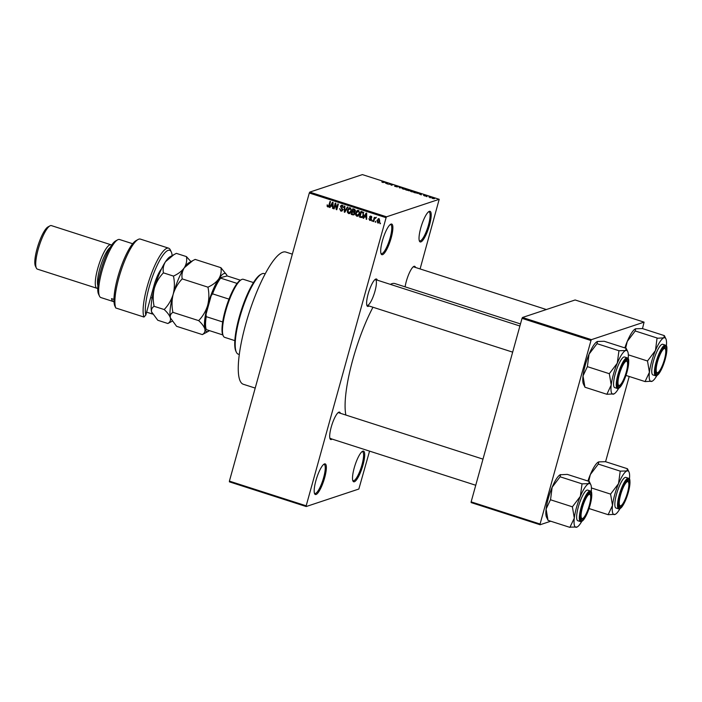 <?xml version="1.0" encoding="UTF-8"?>
<svg xmlns="http://www.w3.org/2000/svg" width="702" height="702" viewBox="0 0 702 702"><rect width="100%" height="100%" fill="white"/><g stroke="black" fill="none" stroke-linecap="round" stroke-linejoin="round"><path stroke-width="1.05" d="M354.361 481.747A16.093 3.782 -72.2 0 1 352.957 481.037A16.093 3.782 -72.2 0 1 355.001 465.303A16.093 3.782 -72.2 0 1 362.513 451.316A16.093 3.782 -72.2 0 1 362.846 451.167A16.093 3.782 -72.2 0 1 362.995 464.996A16.093 3.782 -72.2 0 1 354.361 481.747M352.737 480.44A15.242 3.589 107.8 0 0 353.159 480.721A15.242 3.589 107.8 0 0 353.808 480.694A15.242 3.589 107.8 0 0 361.618 466.067A15.242 3.589 107.8 0 0 362.486 451.693A15.242 3.589 107.8 0 0 361.986 451.676M420.875 241.918A16.093 3.782 -72.2 0 1 419.471 241.207A16.093 3.782 -72.2 0 1 421.516 225.465A16.093 3.782 -72.2 0 1 429.019 211.486A16.093 3.782 -72.2 0 1 429.361 211.337A16.093 3.782 -72.2 0 1 429.501 225.167A16.093 3.782 -72.2 0 1 420.875 241.918M419.252 240.602A15.242 3.589 107.8 0 0 419.673 240.883A15.242 3.589 107.8 0 0 420.314 240.856A15.242 3.589 107.8 0 0 428.132 226.228A15.242 3.589 107.8 0 0 429.001 211.864A15.242 3.589 107.8 0 0 428.501 211.846M382.546 254.668A16.093 3.782 -72.2 0 1 381.133 253.957A16.093 3.782 -72.2 0 1 383.178 238.215A16.093 3.782 -72.2 0 1 390.689 224.236A16.093 3.782 -72.2 0 1 391.023 224.087A16.093 3.782 -72.2 0 1 391.172 237.917A16.093 3.782 -72.2 0 1 382.546 254.668M380.923 253.361A15.242 3.589 107.8 0 0 381.335 253.633A15.242 3.589 107.8 0 0 381.985 253.606A15.242 3.589 107.8 0 0 389.803 238.978A15.242 3.589 107.8 0 0 390.663 224.614A15.242 3.589 107.8 0 0 390.163 224.596M316.032 494.498A16.093 3.782 -72.2 0 1 314.628 493.787A16.093 3.782 -72.2 0 1 316.672 478.053A16.093 3.782 -72.2 0 1 324.175 464.066A16.093 3.782 -72.2 0 1 324.517 463.917A16.093 3.782 -72.2 0 1 324.657 477.746A16.093 3.782 -72.2 0 1 316.032 494.498M314.408 493.19A15.242 3.589 107.8 0 0 314.821 493.471A15.242 3.589 107.8 0 0 315.47 493.445A15.242 3.589 107.8 0 0 323.289 478.817A15.242 3.589 107.8 0 0 324.157 464.443A15.242 3.589 107.8 0 0 323.657 464.434M368.998 305.958A14.4 3.387 -72.2 0 1 368.26 306.397A14.4 3.387 -72.2 0 1 367.006 305.756A14.4 3.387 -72.2 0 1 368.831 291.672A14.4 3.387 -72.2 0 1 375.552 279.159A14.4 3.387 -72.2 0 1 375.851 279.027A14.4 3.387 -72.2 0 1 377.29 280.159M366.795 305.151A13.549 3.185 107.8 0 0 367.128 305.361L512.653 352.141M405.107 286.846A14.4 3.387 -72.2 0 1 413.741 266.462A14.4 3.387 -72.2 0 1 414.048 266.321A14.4 3.387 -72.2 0 1 415.487 267.462M332.081 439.075A14.4 3.387 -72.2 0 1 331.344 439.513A14.4 3.387 -72.2 0 1 330.089 438.873A14.4 3.387 -72.2 0 1 331.914 424.789A14.4 3.387 -72.2 0 1 338.636 412.276A14.4 3.387 -72.2 0 1 338.934 412.144A14.4 3.387 -72.2 0 1 340.373 413.276M329.879 438.259A13.549 3.185 107.8 0 0 330.212 438.478A13.549 3.185 107.8 0 0 330.782 438.452M255.203 388.083L243.313 384.266A69.437 16.339 -72.2 0 1 247.262 318.805A69.437 16.339 -72.2 0 1 282.871 252.158A69.437 16.339 -72.2 0 1 285.819 252.053L292.348 254.15M390.382 284.371A72.824 17.129 -72.2 0 1 391.892 283.705A72.824 17.129 -72.2 0 1 394.98 283.59L520.48 323.929M306.195 506.537L229.405 481.853L229.405 481.124L306.186 505.809L306.195 506.537L358.845 489.031L369.568 451.123M420.094 268.936L439.198 199.298L386.548 216.804L386.091 217.69L309.301 193.006L309.757 192.12L386.548 216.804M378.948 222.727L377.755 222.982L376.956 220.41L378.94 218.734L379.747 221.262L377.755 222.982L378.501 222.982M378.194 218.734L378.94 218.734M373.683 221.586L373.183 221.428L374.324 217.33L374.64 218.146L375.438 217.611L375.851 217.98L374.596 218.655L373.683 221.586M376.36 217.304L375.438 217.611M375.754 218.146L374.596 218.655M370.946 220.156L369.752 220.402L368.901 218.699L369.945 219.831L370.796 219.41L369.463 216.962L370.91 216.155L371.735 217.699L370.761 216.742L369.98 217.041L371.323 219.472L369.752 220.402L370.516 220.428M369.945 219.831L371.376 219.217M370.165 216.137L370.91 216.155M371.481 216.506L369.98 217.041M360.898 217.48L359.442 217.006L361.003 211.372L363.153 212.179L363.575 215.242L361.986 217.523L360.898 217.48L361.82 217.172L360.363 216.699L359.442 217.006M352.79 214.873L351.246 214.373L352.808 208.74L354.361 209.24L355.335 211.1L354.466 212.109L354.764 213.706L353.782 214.935L352.167 214.066L351.246 214.373M344.787 212.302L344.305 212.144L344.384 206.037L344.901 206.204L344.7 211.556L347.393 207.002L347.92 207.169L344.787 212.302M334.152 208.88L333.652 208.722L335.214 203.089L335.749 203.255L336.6 208.45L337.846 203.931L338.346 204.098L336.784 209.731L336.249 209.556L335.398 204.37L334.152 208.88M327.132 206.265L327.211 204.817L328.01 206.265L328.659 206.011L330.01 201.413L330.51 201.571L329.449 205.396L327.799 206.915L327.132 206.265L327.737 206.072M328.01 206.265L329.326 205.791M328.448 206.932L327.799 206.915L328.72 206.607L328.053 205.958M306.186 505.809L386.091 217.69M229.405 481.124L309.301 193.006M329.975 207.538L329.449 207.371L332.529 202.22L333.055 202.395L333.081 208.538L332.564 208.371L332.599 206.546L330.87 205.993L329.975 207.538M340.997 210.442L342.269 209.801L340.435 206.362L341.391 205.256L342.278 205.282L343.313 207.441L342.111 205.94L340.926 206.546L342.778 209.951L341.76 211.118L340.768 211.091L339.645 208.652L340.997 210.442L342.611 210.161M342.945 205.668L340.926 206.546M350.254 213.197L348.587 213.601L347.402 212.258L347.446 210.17L349.201 207.827L350.193 207.827L351.316 211.337L349.578 213.61M358.45 215.83L356.783 216.234L355.598 214.891L355.642 212.803L357.388 210.46L358.389 210.46L359.503 213.97L357.766 216.242M363.592 218.348L363.074 218.173L366.146 213.031L366.672 213.197L366.698 219.349L366.181 219.173L366.216 217.357L364.487 216.804L363.592 218.348M372.262 221.13L371.981 220.165L372.262 221.13M375.675 222.227L375.403 221.262L375.675 222.227M380.379 223.745L380.107 222.78L380.379 223.745M430.51 197.71L429.782 197.631L430.51 197.71M428.896 196.946L430.484 197.113L428.957 196.595M427.088 196.613L426.36 196.525L427.088 196.613M425.938 196.156L423.508 195.375L425.412 196.007L424.087 195.235L425.544 195.481L426.368 195.963L424.675 195.472L426.009 196.104M424.034 195.533L424.526 195.946M425.868 195.788L425.394 195.542M419.112 193.884L421.332 193.849L421.305 194.902L419.112 193.884M411.381 191.725L410.266 190.839L413.039 191.172L414.136 192.067L411.381 191.725M403.194 189.092L402.07 188.206L404.852 188.54L405.94 189.435L403.194 189.092M382.397 182.406L381.827 181.897L383.274 182.485L385.17 182.23L382.397 182.406M439.198 199.298L362.407 174.605L309.757 192.12M385.486 183.073L387.706 183.046L387.679 184.091L385.486 183.073M390.049 184.003L388.75 184.433L389.864 183.74L391.207 185.021L393.006 184.749L391.383 185.284L390.049 184.003M394.778 186.021L396.884 186.758L395.077 185.688L396.937 185.995L397.955 186.644L395.568 185.855L397.393 186.925L394.664 186.32M396.841 186.925L397.393 186.925M397.437 186.486L396.762 186.065M402.571 187.82L399.385 187.855L399.043 186.688L399.552 186.855L399.306 187.706L402.571 187.82M409.38 190.76L405.844 189.935L407.458 189.391L409.977 190.47L408.994 190.795M418.199 193.375L414.04 192.567L415.654 192.032L417.769 192.901M434.371 198.71L431.581 197.824L434.52 198.605M550.745 521.217L540.092 524.754L471.147 502.588L471.139 501.86L540.084 524.025L590.979 340.531L522.025 318.366L522.481 317.479L591.426 339.654L590.979 340.531M471.139 501.86L522.025 318.366M642.497 328.597L644.076 322.139L591.426 339.654M644.076 322.139L575.131 299.973L522.481 317.479M605.58 461.714L629.22 376.474M540.084 524.025L540.092 524.754M345.875 415.049A72.824 17.129 -72.2 0 1 372.964 307.23M546.375 309.538L413.61 266.857A13.549 3.185 107.8 0 0 413.215 266.83M482.985 459.126L338.504 412.679A13.549 3.185 107.8 0 0 338.11 412.653M367.699 305.335A13.549 3.185 107.8 0 0 374.649 292.33A13.549 3.185 107.8 0 0 375.421 279.563A13.549 3.185 107.8 0 0 375.026 279.536M387.434 184.012L387.706 183.046M386.776 183.055L385.846 183.064L387.232 183.512L386.776 183.055M399.35 187.583L399.552 186.855M405.379 189.505L404.668 188.61L402.334 188.759M403.343 189.136L405.598 189.084M402.571 188.364L403.378 189.031M408.836 190.777L407.099 189.838L408.88 190.786M413.575 192.137L412.855 191.242L410.53 191.392M411.539 191.778L413.794 191.716M410.758 190.997L411.565 191.664M415.961 192.251L414.724 192.664L417.708 193.208L415.961 192.251M417.637 193.445L417.523 192.778M421.06 194.823L421.332 193.849M420.401 193.866L419.463 193.875L420.849 194.314L420.401 193.866M433.397 198.113L432.081 197.982L433.801 198.771M432.511 198.517L432.081 197.982M330.221 207.116L329.449 207.371M331.046 205.932L331.353 205.432M333.081 208.196L332.564 208.371M333.073 206.388L332.599 206.546M333.073 206.098L330.87 205.993M332.143 203.896L331.221 205.388L332.608 205.835L332.669 202.904L332.143 203.896M333.064 205.677L332.608 205.835M334.249 208.52L333.652 208.722M337.197 208.248L336.6 208.45M336.89 209.345L336.249 209.556M335.898 204.203L335.398 204.37M342.199 210.872L340.768 211.091M341.69 210.775L341.102 210.477M341.918 210.135L343.199 209.494M342.839 209.617L342.269 209.801M341.146 206.125L340.435 206.362M341.391 205.949L341.874 205.195M343.375 207.169L342.795 207.353M343.041 205.633L341.848 206.239M345.033 211.899L344.305 212.144M345.384 211.328L344.7 211.556M347.929 212.083L347.402 212.258M348.06 209.968L347.446 210.17M348.806 208.74L349.675 207.739M350.026 213.382L348.587 213.601M349.517 213.294L348.947 212.987M350.842 208.204L347.946 210.337L348.771 212.943L350.912 212.355M350.754 208.125L349.263 208.476L351.483 209.644M351.404 210.96L350.816 211.162L350.965 209.819M348.771 212.943L350.816 211.162M352.799 211.793L352.93 211.328M353.448 209.45L353.58 208.985M354.22 214.672L353.711 214.566M354.668 212.022L352.474 211.899L351.93 213.882L353.518 214.312L355.194 213.241M354.958 209.547L353.124 209.565L352.658 211.241L354.133 211.662L354.808 211.03L353.124 209.565M355.054 211.355L355.738 210.723L355.054 211.355M355.387 210.837L354.133 211.662M354.378 211.907L352.474 211.899M354.843 213.364L354.264 213.548L353.457 212.215M353.518 214.312L354.264 213.548M356.125 214.715L355.598 214.891M356.247 212.601L355.642 212.803M356.993 211.372L357.862 210.372M358.222 216.014L356.783 216.234M357.704 215.926L357.142 215.619M359.029 210.846L356.133 212.969L356.958 215.575L359.108 214.987M358.941 210.767L357.458 211.109L359.678 212.276M359.599 213.601L359.012 213.794L359.152 212.452M356.958 215.575L359.012 213.794M361.644 212.083L361.767 211.627M362.416 217.287L361.82 217.172M363.803 212.513L361.319 212.197L360.117 216.514L361.012 216.795L362.495 216.383L363.074 215.066L362.881 212.82L361.319 212.197M363.259 216.128L361.907 216.865L363.127 216.4M363.118 212.171L362.197 212.478M363.513 212.609L362.881 212.82M363.662 214.873L363.074 215.066M363.838 217.918L363.074 218.173M364.671 216.742L364.97 216.234M366.698 219.006L366.181 219.173M366.69 217.199L366.216 217.357M366.69 216.9L364.487 216.804M365.76 214.707L364.838 216.198L366.233 216.646L366.286 213.715L365.76 214.707M366.69 216.488L366.233 216.646M371.376 218.796L370.77 218.998M370.375 216.681L369.463 216.962M370.384 216.655L370.674 216.102M371.77 217.427L371.218 217.611M371.683 216.435L370.902 216.734M372.358 220.77L371.762 220.972M373.78 221.227L373.183 221.428M375.781 221.867L375.175 222.069M378.685 222.674L378.238 222.42M377.579 220.209L376.956 220.41M378.124 219.428L378.668 218.682M379.475 219.077L377.457 220.568L377.93 222.394L379.492 221.972M379.378 218.98L378.334 219.322L379.238 221.139L379.826 220.946M377.93 222.394L379.238 221.139M380.475 223.385L379.879 223.578M236.381 352.246L235.89 351.228A41.497 9.758 -72.2 0 1 241.172 310.635A41.497 9.758 -72.2 0 1 260.539 274.57L261.521 274.026A42.339 9.96 107.8 0 0 241.76 310.828A42.339 9.96 107.8 0 0 236.381 352.246A42.339 9.96 107.8 0 0 238.285 354.185L239.285 354.501M265.198 273.885L264.206 273.569A42.339 9.96 107.8 0 0 262.408 273.631A42.339 9.96 107.8 0 0 261.521 274.026M587.916 481.019A22.912 5.388 -72.2 0 1 590.338 474.561L598.288 464.083L620.226 471.139L618.541 483.634L610.582 494.111L612.504 505.405L608.151 514.689L615.329 514.303M588.724 481.274L590.338 474.561A22.912 5.388 -72.2 0 1 598.288 462.091A22.912 5.388 -72.2 0 1 598.341 462.065M627.992 492.418A14.4 3.387 -72.2 0 1 619.015 506.774A14.4 3.387 -72.2 0 1 620.138 495.033A14.4 3.387 -72.2 0 1 627.562 480.177A14.4 3.387 -72.2 0 1 627.992 492.418M620.98 505.686A12.706 2.992 107.8 0 0 626.912 494.647A12.706 2.992 107.8 0 0 628.527 482.213A12.706 2.992 107.8 0 0 628.176 481.747A12.706 2.992 107.8 0 0 621.551 491.821A12.706 2.992 107.8 0 0 619.954 505.703A12.706 2.992 107.8 0 0 620.98 505.686L619.998 506.23A13.549 3.185 -72.2 0 1 619.138 506.379A13.549 3.185 -72.2 0 1 618.901 506.247A13.549 3.185 -72.2 0 1 618.804 506.16A13.549 3.185 107.8 0 0 619.138 506.379A13.549 3.185 107.8 0 0 620.524 505.844M628.518 478.264L625.859 477.404A16.093 3.782 107.8 0 0 616.549 494.182A16.093 3.782 107.8 0 0 616.005 508.037L618.673 508.897A16.093 3.782 -72.2 0 1 619.208 495.033A16.093 3.782 -72.2 0 1 628.518 478.264C630.457 478.106 630.396 482.792 628.334 492.295C626.412 498.947 624.192 503.922 621.674 507.221C620.068 508.871 619.067 509.424 618.673 508.897M598.288 464.083L598.762 461.881L605.501 461.688L627.448 468.743L628.974 471.955A22.912 5.388 107.8 0 0 626.974 470.945L620.226 471.139M589.048 508.546L608.151 514.689M591.409 487.951L610.582 494.111M627.36 468.769L626.974 470.945A22.912 5.388 -72.2 0 0 618.541 483.634A22.912 5.388 -72.2 0 0 612.504 505.405A22.912 5.388 -72.2 0 0 614.891 514.496A22.912 5.388 -72.2 0 0 615.373 514.285L615.294 514.32M598.288 462.091L598.762 461.881M619.936 508.748A22.912 5.388 -72.2 0 1 615.373 514.285M629.466 479.106A22.912 5.388 107.8 0 0 628.974 471.955M628.246 481.818A13.549 3.185 107.8 0 0 627.43 480.58A13.549 3.185 107.8 0 0 627.035 480.554A13.549 3.185 -72.2 0 1 627.43 480.58A13.549 3.185 -72.2 0 1 627.667 480.703A13.549 3.185 -72.2 0 1 628.044 481.195L628.527 482.213M610.696 493.839A26.299 6.186 107.8 0 0 610.556 494.357M658.608 372.007A12.706 2.992 107.8 0 0 664.162 360.442A12.706 2.992 107.8 0 0 665.443 349.105A12.706 2.992 107.8 0 0 663.355 349.21A12.706 2.992 107.8 0 0 657.019 363.715A12.706 2.992 107.8 0 0 657.897 372.569A12.706 2.992 107.8 0 0 658.608 372.007M665.163 348.701A13.549 3.185 107.8 0 0 664.346 347.464A13.549 3.185 107.8 0 0 663.952 347.437A13.549 3.185 -72.2 0 1 664.346 347.464A13.549 3.185 -72.2 0 1 664.961 348.078L665.443 349.105M657.897 372.569L656.914 373.113A13.549 3.185 -72.2 0 1 656.054 373.262A13.549 3.185 -72.2 0 1 655.721 373.043A13.549 3.185 107.8 0 0 656.054 373.262A13.549 3.185 107.8 0 0 657.441 372.727M588.25 495.033A12.706 2.992 107.8 0 0 581.914 509.538A12.706 2.992 107.8 0 0 582.792 518.383A12.706 2.992 107.8 0 0 583.502 517.83A12.706 2.992 107.8 0 0 589.057 506.265A12.706 2.992 107.8 0 0 590.338 494.919A12.706 2.992 107.8 0 0 588.25 495.033M582.792 518.383L581.8 518.936A13.549 3.185 -72.2 0 1 580.94 519.076A13.549 3.185 -72.2 0 1 580.607 518.866A13.549 3.185 107.8 0 0 580.94 519.076A13.549 3.185 107.8 0 0 582.327 518.55M590.057 494.524A13.549 3.185 107.8 0 0 589.232 493.278A13.549 3.185 107.8 0 0 588.838 493.26A13.549 3.185 -72.2 0 1 589.232 493.278A13.549 3.185 -72.2 0 1 589.847 493.901L590.338 494.919M626.895 361.337A12.706 2.992 107.8 0 0 620.278 371.411A12.706 2.992 107.8 0 0 618.681 385.293A12.706 2.992 107.8 0 0 619.708 385.275A12.706 2.992 107.8 0 0 625.631 374.227A12.706 2.992 107.8 0 0 627.246 361.802A12.706 2.992 107.8 0 0 626.895 361.337M626.974 361.407A13.549 3.185 107.8 0 0 626.149 360.17A13.549 3.185 107.8 0 0 625.754 360.144A13.549 3.185 -72.2 0 1 626.149 360.17A13.549 3.185 -72.2 0 1 626.386 360.293A13.549 3.185 -72.2 0 1 626.763 360.784L627.246 361.802M619.708 385.275L618.716 385.819A13.549 3.185 -72.2 0 1 617.857 385.96A13.549 3.185 107.8 0 0 619.243 385.433M206.353 329.633L205.879 328.633A28.791 6.774 -72.2 0 1 206.037 314.242L206.221 316.655A29.642 6.976 107.8 0 0 206.353 329.633L222.806 334.924A29.642 6.976 -72.2 0 1 222.806 334.924A29.642 6.976 -72.2 0 1 222.674 321.946A29.642 6.976 -72.2 0 1 225.14 310.767A29.642 6.976 -72.2 0 1 229.001 299.131A29.642 6.976 -72.2 0 1 237.092 283.415A29.642 6.976 -72.2 0 1 240.417 280.186L241.409 279.642A30.484 7.169 107.8 0 0 225.693 311.1A30.484 7.169 107.8 0 0 223.306 335.96A30.484 7.169 107.8 0 0 224.675 337.355L234.828 340.619M253.492 282.573L243.34 279.308A30.484 7.169 107.8 0 0 241.409 279.642M229.001 299.131L212.548 293.84L211.162 295.753A28.791 6.774 -72.2 0 1 220.481 277.667L227.185 275.947L240.4 280.195M206.037 314.242L211.162 295.753M222.674 321.946L206.221 316.655M220.481 277.667L220.639 278.124A29.642 6.976 107.8 0 0 212.548 293.84M237.092 283.415L220.639 278.124M656.853 375.631A22.912 5.388 -72.2 0 1 652.29 381.168A22.912 5.388 -72.2 0 1 651.807 381.379A22.912 5.388 107.8 0 1 649.42 372.288A22.912 5.388 -72.2 0 1 651.605 361.679A22.912 5.388 -72.2 0 1 655.457 350.517L647.498 360.995L649.42 372.288L645.068 381.572L652.246 381.186M647.613 360.723A26.299 6.186 107.8 0 0 647.542 360.986A26.299 6.186 107.8 0 0 647.472 361.24M657.054 361.916A14.4 3.387 -72.2 0 1 664.478 347.06A14.4 3.387 -72.2 0 1 664.908 359.31A14.4 3.387 -72.2 0 1 655.931 373.657A14.4 3.387 -72.2 0 1 657.054 361.916M653.465 361.065A16.093 3.782 107.8 0 0 652.921 374.921L655.589 375.781A16.093 3.782 -72.2 0 1 656.124 361.916A16.093 3.782 -72.2 0 1 665.435 345.147L662.776 344.287A16.093 3.782 107.8 0 0 653.465 361.065M625.965 375.43L645.068 381.572M628.325 354.835L647.498 360.995M657.028 338.294L655.457 350.517A22.912 5.388 -72.2 0 1 663.89 337.829L657.028 338.294A26.299 6.186 107.8 0 1 657.23 337.995M625.64 348.157L627.255 341.453L635.205 330.967L657.142 338.022M635.205 330.967L635.679 328.764L642.418 328.571L664.364 335.626L665.891 338.838A22.912 5.388 -72.2 0 1 666.382 345.989M664.276 335.653L663.89 337.829A22.912 5.388 -72.2 0 1 665.891 338.838M624.833 347.902A22.912 5.388 -72.2 0 1 627.255 341.453A22.912 5.388 -72.2 0 1 635.205 328.975A22.912 5.388 -72.2 0 1 635.257 328.948L635.679 328.764M569.963 527.395L548.016 520.34L546.103 509.047A22.912 5.388 -72.2 0 1 548.288 498.438A22.912 5.388 -72.2 0 1 552.141 487.267L560.099 476.79L582.037 483.845L580.352 496.34L572.393 506.818L574.306 518.111L569.989 527.141L577.132 527.009M548.034 520.217L546.489 517.12A22.912 5.388 -72.2 0 1 546.103 509.047L550.57 499.491L552.141 487.267A22.912 5.388 -72.2 0 1 560.091 474.798A22.912 5.388 -72.2 0 1 560.143 474.771L567.313 474.394L589.25 481.44L590.786 484.661A22.912 5.388 107.8 0 0 588.776 483.652L582.037 483.845M589.803 505.124A14.4 3.387 -72.2 0 1 580.817 519.48A14.4 3.387 -72.2 0 1 581.949 507.739A14.4 3.387 -72.2 0 1 589.364 492.883A14.4 3.387 -72.2 0 1 589.803 505.124M590.329 490.961L587.662 490.11A16.093 3.782 107.8 0 0 578.351 506.888A16.093 3.782 107.8 0 0 577.816 520.744L580.475 521.595A16.093 3.782 -72.2 0 1 581.019 507.739A16.093 3.782 -72.2 0 1 590.329 490.961C592.26 490.812 592.198 495.498 590.145 505.001C588.223 511.653 586.003 516.628 583.485 519.928C581.879 521.568 580.87 522.13 580.475 521.595M550.456 499.763L572.393 506.818M560.099 476.79L560.573 474.587M589.162 481.475L588.776 483.652A22.912 5.388 -72.2 0 0 580.352 496.34A22.912 5.388 -72.2 0 0 574.306 518.111A22.912 5.388 -72.2 0 0 576.702 527.202A22.912 5.388 -72.2 0 0 577.176 526.983L577.105 527.026M581.739 521.454A22.912 5.388 -72.2 0 1 577.176 526.983M591.268 491.812A22.912 5.388 107.8 0 0 590.786 484.661M572.507 506.546A26.299 6.186 107.8 0 0 572.358 507.063M611.223 384.994A22.912 5.388 -72.2 0 1 613.408 374.385A22.912 5.388 -72.2 0 1 617.269 363.224L609.31 373.701L611.223 384.994L606.879 394.278L614.092 393.866A22.912 5.388 -72.2 0 1 613.618 394.085A22.912 5.388 107.8 0 1 611.223 384.994M609.424 373.429A26.299 6.186 107.8 0 0 609.354 373.683A26.299 6.186 107.8 0 0 609.275 373.947M618.866 374.622A14.4 3.387 -72.2 0 1 626.281 359.766A14.4 3.387 -72.2 0 1 626.719 372.007A14.4 3.387 -72.2 0 1 617.734 386.363A14.4 3.387 -72.2 0 1 618.866 374.622M615.268 373.771A16.093 3.782 107.8 0 0 614.733 387.627L617.391 388.487A16.093 3.782 -72.2 0 1 617.936 374.622A16.093 3.782 -72.2 0 1 627.246 357.844L624.578 356.993A16.093 3.782 107.8 0 0 615.268 373.771M606.879 394.278L584.933 387.223L583.02 375.93L587.372 366.646L609.31 373.701M587.372 366.646L589.057 354.15L597.016 343.673L618.953 350.728L617.269 363.224A22.912 5.388 -72.2 0 1 625.693 350.535L618.953 350.728M597.016 343.673L597.49 341.47L604.229 341.277L626.166 348.324L627.702 351.544A22.912 5.388 -72.2 0 1 628.185 358.696M626.079 348.359L625.693 350.535A22.912 5.388 -72.2 0 1 627.702 351.544M584.95 387.1L583.406 384.003A22.912 5.388 -72.2 0 1 583.02 375.93A22.912 5.388 -72.2 0 1 589.057 354.15A22.912 5.388 -72.2 0 1 597.007 341.681L597.49 341.47M618.655 388.338A22.912 5.388 -72.2 0 1 614.092 393.866M172.157 255.589A35.565 8.371 107.8 0 0 171.279 251.921A35.565 8.371 107.8 0 0 168.164 250.351A35.565 8.371 107.8 0 0 151.851 278.518A35.565 8.371 107.8 0 0 145.823 315.04L153.94 285.767A17.787 4.186 -72.2 0 1 161.557 268.796M168.629 248.175L140.418 239.11A37.259 8.766 107.8 0 0 138.057 239.514A37.259 8.766 107.8 0 0 120.849 271.341A37.259 8.766 107.8 0 0 115.769 307.976L143.98 317.05A37.259 8.766 -72.2 0 1 149.491 279.106A37.259 8.766 -72.2 0 1 167.041 248.236A37.259 8.766 -72.2 0 1 168.629 248.175A37.259 8.766 -72.2 0 1 170.305 249.877L171.279 251.921M143.98 317.05L145.823 315.04M132.678 243.734L119.542 239.514A30.484 7.169 107.8 0 0 118.243 239.557A30.484 7.169 107.8 0 0 117.611 239.847A30.484 7.169 107.8 0 0 103.378 266.339A30.484 7.169 107.8 0 0 99.508 296.165A30.484 7.169 107.8 0 0 100.877 297.551L113.417 301.588A30.484 7.169 107.8 0 0 114.005 301.667M97.727 288.303A22.868 5.379 -72.2 0 1 96.946 288.285A22.868 5.379 -72.2 0 1 98.245 266.734A22.868 5.379 -72.2 0 1 109.968 244.787A22.868 5.379 -72.2 0 1 110.942 244.752A22.868 5.379 -72.2 0 1 111.583 245.2M110.942 244.752L51.386 225.605A22.868 5.379 107.8 0 0 50.421 225.64A22.868 5.379 107.8 0 0 49.939 225.86A22.868 5.379 107.8 0 0 39.268 245.726A22.868 5.379 107.8 0 0 36.364 268.094A22.868 5.379 107.8 0 0 37.399 269.138L96.946 288.285M146.621 312.153L152.527 314.057M115.769 307.976L114.698 305.677A35.565 8.371 -72.2 0 1 119.779 270.595A35.565 8.371 -72.2 0 1 136.083 240.602L138.057 239.514M113.961 299.412L111.53 298.631A30.484 7.169 107.8 0 0 113.417 301.588M99.508 296.165L98.534 294.12A28.791 6.774 -72.2 0 1 102.194 265.953A28.791 6.774 -72.2 0 1 115.628 240.935L117.611 239.847M97.876 285.696A21.174 4.984 -72.2 0 1 100.763 265.496A21.174 4.984 -72.2 0 1 110.188 247.402M36.364 268.094L35.39 266.058A21.174 4.984 -72.2 0 1 38.083 245.349A21.174 4.984 -72.2 0 1 47.964 226.948L49.939 225.86M202.343 334.591L176.597 326.316L170.393 317.927C169.919 315.531 170.761 313.671 172.92 312.355C171.639 306.265 171.736 300.219 173.201 294.217C174.991 288.399 177.992 283.292 182.204 278.896C181.502 274.956 182.204 271.244 184.31 267.743L192.839 260.6L195.156 259.407L220.902 267.681C221.604 271.621 220.902 275.333 218.787 278.826C216.33 282.222 212.715 285.003 207.95 287.171C209.231 293.26 209.143 299.298 207.678 305.3C205.879 311.126 202.878 316.233 198.675 320.63C201.974 323.683 204.036 326.474 204.87 329.01C205.353 331.414 204.51 333.274 202.343 334.591L208.591 331.23A30.484 7.169 -72.2 0 1 204.87 329.01A30.484 7.169 -72.2 0 1 207.678 305.3A30.484 7.169 -72.2 0 1 218.787 278.826A30.484 7.169 -72.2 0 1 226.693 274.912A30.484 7.169 -72.2 0 1 227.071 275.939M226.693 274.912L220.902 267.681M172.92 312.355L198.675 320.63M182.204 278.896L207.95 287.171M170.849 319.173A30.484 7.169 -72.2 0 1 170.805 319.085A30.484 7.169 -72.2 0 1 170.393 317.927A30.484 7.169 -72.2 0 1 173.201 294.217A30.484 7.169 -72.2 0 1 184.31 267.743A30.484 7.169 -72.2 0 1 188.908 262.767L192.839 260.6M209.468 330.633A30.484 7.169 -72.2 0 1 208.591 331.23M190.944 261.644L186.425 256.599C187.127 260.539 186.425 264.25 184.31 267.743C181.844 271.139 178.238 273.92 173.473 276.088C174.754 282.178 174.666 288.215 173.201 294.217C171.402 300.044 168.401 305.151 164.198 309.547C167.497 312.592 169.559 315.391 170.393 317.927C170.876 320.331 170.033 322.192 167.866 323.508L172.087 321.262M152.044 313.127A30.484 7.169 -72.2 0 1 152.001 313.039A30.484 7.169 -72.2 0 1 151.588 311.881A30.484 7.169 -72.2 0 1 154.396 288.18A30.484 7.169 -72.2 0 1 165.505 261.706A30.484 7.169 -72.2 0 1 170.103 256.721L176.351 253.361L186.425 256.599M167.866 323.508L157.792 320.27L151.588 311.881C151.114 309.485 151.957 307.625 154.115 306.309C152.834 300.219 152.931 294.182 154.396 288.18C156.186 282.353 159.187 277.246 163.399 272.85C162.697 268.91 163.399 265.198 165.505 261.706L174.035 254.554M154.115 306.309L164.198 309.547M163.399 272.85L173.473 276.088M329.536 205.081L328.94 205.282M333.064 204.01L332.625 204.15M342.049 208.099L341.33 208.336M345.893 210.495L345.165 210.732M354.914 209.529L353.992 209.837M366.681 214.821L366.242 214.961M371.156 218.34L370.34 218.612M628.316 492.313A15.584 3.668 107.8 0 0 628.176 478.922A15.584 3.668 107.8 0 0 619.822 495.138A15.584 3.668 107.8 0 0 619.963 508.538A15.584 3.668 107.8 0 0 628.316 492.313M656.739 362.021A15.584 3.668 107.8 0 0 656.879 375.421A15.584 3.668 107.8 0 0 665.233 359.196A15.584 3.668 107.8 0 0 665.092 345.805A15.584 3.668 107.8 0 0 656.739 362.021M590.119 505.019A15.584 3.668 107.8 0 0 589.978 491.628A15.584 3.668 107.8 0 0 581.625 507.844A15.584 3.668 107.8 0 0 581.765 521.244A15.584 3.668 107.8 0 0 590.119 505.019M618.541 374.728A15.584 3.668 107.8 0 0 618.681 388.127A15.584 3.668 107.8 0 0 627.035 371.902A15.584 3.668 107.8 0 0 626.895 358.511A15.584 3.668 107.8 0 0 618.541 374.728M328.352 206.265L329.273 205.958M341.47 205.914L342.392 205.607M354.334 211.627L355.256 211.32M370.402 219.849L371.332 219.542M370.279 216.716L371.2 216.409M374.956 218.34L375.877 218.032M475.737 485.257L330.212 438.478M375.421 279.563L519.901 326.009M222.815 334.942L223.306 335.96M655.589 375.781C655.984 376.307 656.984 375.754 658.59 374.105C661.108 370.805 663.329 365.83 665.25 359.187C668.716 343.024 665.698 346.209 665.435 345.147M617.391 388.487C617.786 389.013 618.795 388.452 620.401 386.811C622.92 383.511 625.14 378.536 627.062 371.885C630.528 355.73 627.509 358.906 627.246 357.844M150.667 297.551L152.132 298.017"/></g></svg>
